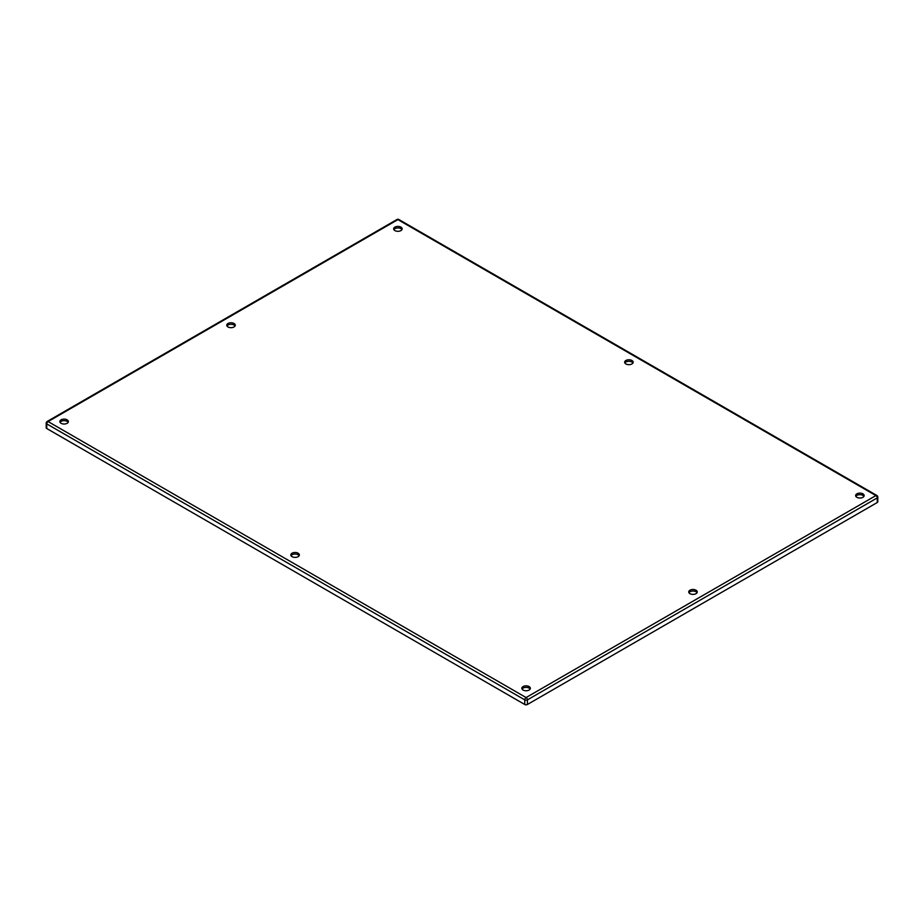 <?xml version="1.0" encoding="UTF-8"?>
<svg xmlns="http://www.w3.org/2000/svg" width="924" height="924" viewBox="0 0 924 924"><rect width="100%" height="100%" fill="white"/><g stroke="black" fill="none" stroke-linecap="round" stroke-linejoin="round"><path stroke-width="1.39" d="M235.043 325.987A4.25 2.449 0 0 0 234.015 325.029A4.25 2.449 0 0 0 226.981 325.987M228.009 326.957A4.25 2.449 180 0 1 226.761 325.213A4.25 2.449 180 0 1 231.012 322.765A4.25 2.449 180 0 1 235.262 325.213A4.25 2.449 180 0 1 232.64 327.489A4.25 2.449 180 0 1 228.009 326.957M697.019 592.711A4.25 2.449 0 0 0 695.991 591.741A4.25 2.449 0 0 0 688.957 592.711M689.985 593.67A4.25 2.449 180 0 1 688.738 591.938A4.25 2.449 180 0 1 692.988 589.489A4.25 2.449 180 0 1 697.239 591.938A4.25 2.449 180 0 1 694.617 594.201A4.25 2.449 180 0 1 689.985 593.67M530.122 689.073A4.25 2.449 0 0 0 529.094 688.103A4.25 2.449 0 0 0 522.06 689.073M523.088 690.032A4.25 2.449 180 0 1 521.841 688.299A4.25 2.449 180 0 1 526.091 685.839A4.25 2.449 180 0 1 530.341 688.299A4.25 2.449 180 0 1 527.72 690.563A4.25 2.449 180 0 1 523.088 690.032M299.133 555.705A4.25 2.449 0 0 0 298.106 554.747A4.25 2.449 0 0 0 291.072 555.705M292.1 556.675A4.25 2.449 180 0 1 290.852 554.931A4.25 2.449 180 0 1 295.103 552.483A4.25 2.449 180 0 1 299.353 554.931A4.25 2.449 180 0 1 296.731 557.207A4.25 2.449 180 0 1 292.1 556.675M68.145 422.349A4.25 2.449 0 0 0 67.117 421.379A4.25 2.449 0 0 0 60.083 422.349M61.111 423.308A4.25 2.449 180 0 1 59.864 421.575A4.25 2.449 180 0 1 64.114 419.126A4.25 2.449 180 0 1 68.364 421.575A4.25 2.449 180 0 1 65.731 423.839A4.25 2.449 180 0 1 61.111 423.308M401.94 229.626A4.25 2.449 0 0 0 400.912 228.667A4.25 2.449 0 0 0 393.878 229.626M394.906 230.596A4.25 2.449 180 0 1 393.659 228.863A4.25 2.449 180 0 1 397.909 226.403A4.25 2.449 180 0 1 402.159 228.863A4.25 2.449 180 0 1 399.538 231.127A4.25 2.449 180 0 1 394.906 230.596M632.928 362.993A4.25 2.449 0 0 0 631.901 362.023A4.25 2.449 0 0 0 624.867 362.993M625.894 363.952A4.25 2.449 180 0 1 624.647 362.22A4.25 2.449 180 0 1 628.898 359.771A4.25 2.449 180 0 1 633.148 362.22A4.25 2.449 180 0 1 630.526 364.483A4.25 2.449 180 0 1 625.894 363.952M863.917 496.35A4.25 2.449 0 0 0 862.889 495.391A4.25 2.449 0 0 0 855.855 496.35M856.883 497.308A4.25 2.449 180 0 1 855.636 495.576A4.25 2.449 180 0 1 859.886 493.127A4.25 2.449 180 0 1 864.136 495.576A4.25 2.449 180 0 1 861.514 497.851A4.25 2.449 180 0 1 856.883 497.308M47.147 421.483A1.883 1.086 60 0 1 48.083 421.575A1.883 1.086 120 0 0 46.754 423.885L524.751 699.861A1.883 1.086 -60 0 1 526.091 697.551A1.883 1.086 60 0 1 526.692 698.059A1.883 1.086 60 0 1 527.419 699.861L877.246 497.897A1.883 1.086 -120 0 0 875.917 495.576A1.883 1.086 -60 0 1 876.853 495.483L398.856 219.519A1.883 1.086 120 0 0 397.909 219.612A1.883 1.086 -120 0 0 396.962 219.519L47.147 421.483A1.883 1.883 0 0 0 46.2 423.123A1.883 1.086 0 0 0 46.754 423.885L46.754 428.517A1.883 1.086 180 0 1 46.2 427.743L46.2 423.123M877.8 497.124L877.8 501.744A1.883 1.086 180 0 1 877.246 502.517L877.246 497.897A1.883 1.086 0 0 0 877.8 497.124A1.883 1.883 0 0 0 876.853 495.483M524.751 704.481L524.751 699.861A1.883 1.086 0 0 0 527.419 699.861L527.419 704.481A1.883 1.086 180 0 1 524.751 704.481L46.754 428.517M877.246 502.517L527.419 704.481M48.083 421.575L397.909 219.612L875.917 495.576L526.091 697.551L48.083 421.575M398.856 219.519A1.883 1.883 0 0 0 396.962 219.519"/></g></svg>
